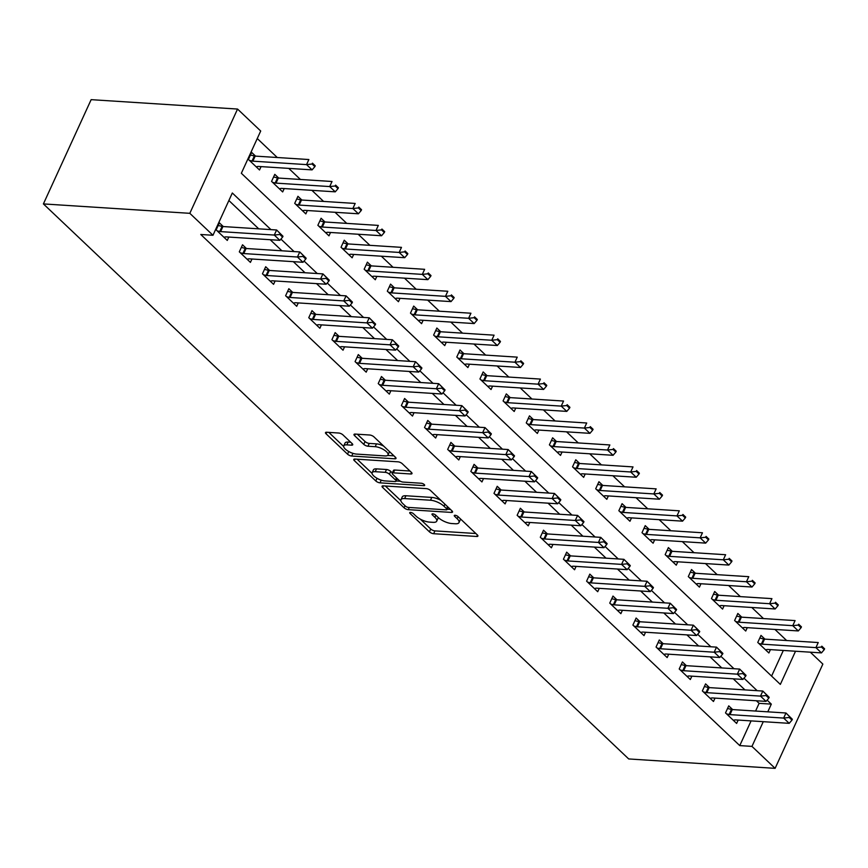 <?xml version="1.0" encoding="UTF-8"?>
<svg xmlns="http://www.w3.org/2000/svg" width="868" height="868" viewBox="0 0 868 868"><rect width="100%" height="100%" fill="white"/><g stroke="black" fill="none" stroke-linecap="round" stroke-linejoin="round"><path stroke-width="1.3" d="M410.521 512.413A2.289 0.825 -155.4 0 0 409.707 512.663A2.289 0.825 -155.4 0 0 410.108 513.509L429.432 531.824A3.266 1.183 -155.4 0 0 433.642 533.712L476.76 536.478A3.266 1.183 -155.4 0 0 477.91 536.109A3.266 1.183 -155.4 0 0 477.335 534.905L458.022 516.59A2.289 0.825 -155.4 0 0 455.071 515.266A2.289 0.825 -155.4 0 0 454.268 515.527A2.289 0.825 -155.4 0 0 454.669 516.373L457.165 518.739A10.438 3.776 -155.4 0 1 458.988 522.59A10.438 3.776 -155.4 0 1 455.32 523.762L451.729 523.534A10.438 3.776 -155.4 0 1 438.242 517.523L435.736 515.158A2.289 0.825 -155.4 0 0 432.796 513.845A2.289 0.825 -155.4 0 0 431.993 514.095A2.289 0.825 -155.4 0 0 432.383 514.941L434.89 517.306A10.438 3.776 -155.4 0 1 436.712 521.169A10.438 3.776 -155.4 0 1 433.045 522.341L429.443 522.102A10.438 3.776 -155.4 0 1 415.967 516.091L413.461 513.726A2.289 0.825 -155.4 0 0 410.521 512.413M342.958 434.901A3.266 1.183 -155.4 0 0 338.748 433.024L326.65 432.242A3.266 1.183 -155.4 0 0 325.5 432.611A3.266 1.183 -155.4 0 0 326.075 433.816L347.526 454.159A3.266 1.183 -155.4 0 0 351.735 456.036L394.853 458.803A3.266 1.183 -155.4 0 0 396.003 458.445A3.266 1.183 -155.4 0 0 395.428 457.241L373.978 436.897A3.266 1.183 -155.4 0 0 369.768 435.02L355.153 434.076A3.266 1.183 -155.4 0 0 354.003 434.445A3.266 1.183 -155.4 0 0 354.578 435.649L363.757 444.351A3.266 1.183 -155.4 0 0 367.967 446.228L375.215 446.694A8.723 3.157 -155.4 0 1 384.231 449.982A8.723 3.157 -155.4 0 1 388.018 454.94A8.723 3.157 -155.4 0 1 384.947 455.917L356.553 454.094A8.723 3.157 -155.4 0 1 347.536 450.807A8.723 3.157 -155.4 0 1 343.761 445.848A8.723 3.157 -155.4 0 1 346.831 444.872L351.562 445.175A3.266 1.183 -155.4 0 0 352.712 444.817A3.266 1.183 -155.4 0 0 352.137 443.602L342.958 434.901M751.959 746.393L739.764 745.601L200.768 234.49L212.975 235.271L189.821 213.322L43.4 203.915L628.703 758.947L775.113 768.343L751.959 746.393L763.276 721.677M383.189 485.863A3.266 1.183 -155.4 0 0 382.039 486.232A3.266 1.183 -155.4 0 0 382.614 487.436L404.065 507.78A3.266 1.183 -155.4 0 0 408.275 509.657L451.393 512.424A3.266 1.183 -155.4 0 0 452.543 512.055A3.266 1.183 -155.4 0 0 451.968 510.851L430.517 490.507A3.266 1.183 -155.4 0 0 426.307 488.63L383.189 485.863M375.801 480.97L354.339 460.626A3.266 1.183 -155.4 0 1 353.775 459.422A3.266 1.183 -155.4 0 1 354.914 459.053L398.032 461.819A3.266 1.183 -155.4 0 1 402.253 463.696L411.432 472.409A3.266 1.183 -155.4 0 1 411.996 473.613A3.266 1.183 -155.4 0 1 410.857 473.982L393.367 472.854A3.266 1.183 -155.4 0 0 392.217 473.223A3.266 1.183 -155.4 0 0 392.792 474.427L398.879 480.199A3.266 1.183 -155.4 0 0 403.088 482.076L421.295 483.248A2.289 0.825 -155.4 0 1 423.66 484.105A2.289 0.825 -155.4 0 1 424.647 485.407A2.289 0.825 -155.4 0 1 423.844 485.657L380.01 482.847A3.266 1.183 -155.4 0 1 375.801 480.97L377.027 478.279M739.764 745.601L751.08 720.896M755.583 711.044L759.109 703.34L756.408 700.769M744.939 689.897L733.254 678.809M721.785 667.937L710.1 656.859M698.631 645.987L686.946 634.899M675.488 624.027L663.792 612.949M652.335 602.077L640.638 590.989M629.181 580.117L617.484 569.039M606.027 558.167L594.33 547.079M582.873 536.207L571.187 525.129M559.719 514.257L548.034 503.169M536.565 492.297L524.88 481.219M513.411 470.347L501.726 459.259M490.257 448.387L478.572 437.309M467.114 426.438L455.418 415.349M443.96 404.477L432.264 393.399M420.806 382.528L409.11 371.439M397.652 360.567L385.967 349.489M374.499 338.618L362.813 327.529M351.345 316.657L339.659 305.579M328.191 294.708L316.505 283.619M305.037 272.747L293.351 261.669M281.894 250.798L270.198 239.709M258.74 228.837L228.881 200.53M732.668 709.579L728.74 705.858L725.518 712.899L736.628 723.435L738.169 720.06M709.514 687.619L705.586 683.897L702.364 690.939L713.474 701.485L715.026 698.111M686.36 665.669L682.432 661.948L679.21 668.989L690.32 679.525L691.872 676.15M663.206 643.709L659.279 639.987L656.056 647.029L667.166 657.575L668.718 654.201M640.052 621.759L636.135 618.038L632.902 625.079L644.023 635.615L645.564 632.24M616.909 599.799L612.982 596.077L609.748 603.119L620.87 613.665L622.41 610.291M593.755 577.849L589.828 574.128L586.605 581.169L597.716 591.705L599.256 588.33M570.601 555.889L566.674 552.167L563.451 559.209L574.562 569.755L576.102 566.381M547.448 533.939L543.52 530.218L540.297 537.259L551.408 547.795L552.949 544.42M524.294 511.979L520.366 508.257L517.144 515.299L528.254 525.845L529.795 522.471M501.14 490.029L497.212 486.308L493.99 493.349L505.1 503.885L506.652 500.51M477.986 468.069L474.058 464.347L470.836 471.389L481.946 481.935L483.498 478.561M454.832 446.119L450.904 442.398L447.682 449.44L458.792 459.975L460.344 456.601M431.678 424.159L427.761 420.438L424.528 427.479L435.649 438.025L437.19 434.651M408.535 402.209L404.607 398.488L401.374 405.53L412.495 416.065L414.036 412.691M385.381 380.249L381.453 376.528L378.231 383.569L389.341 394.115L390.882 390.741M362.227 358.3L358.3 354.578L355.077 361.62L366.188 372.155L367.728 368.781M339.073 336.339L335.146 332.618L331.923 339.659L343.034 350.205L344.574 346.831M315.919 314.39L311.992 310.657L308.769 317.71L319.88 328.245L321.42 324.871M292.766 292.429L288.838 288.708L285.615 295.749L296.726 306.296L298.277 302.921M269.612 270.48L265.684 266.747L262.462 273.8L273.572 284.335L275.123 280.961M246.458 248.519L242.53 244.798L239.308 251.839L250.418 262.386L251.97 259.011M223.304 226.57L219.387 222.837L216.154 229.89L227.275 240.425L228.816 237.051M786.636 640.519L774.94 629.441M763.482 618.569L751.796 607.481M740.328 596.609L728.643 585.531M717.174 574.659L705.489 563.571M694.02 552.699L682.335 541.621M670.866 530.749L659.181 519.661M647.723 508.789L636.027 497.711M624.569 486.839L612.873 475.751M601.415 464.879L589.719 453.801M578.262 442.93L566.565 431.841M555.108 420.969L543.422 409.891M531.954 399.02L520.268 387.931M508.8 377.059L497.114 365.981M485.646 355.11L473.961 344.021M462.492 333.149L450.807 322.071M439.349 311.2L427.653 300.111M416.195 289.239L404.499 278.161M393.041 267.29L381.345 256.201M369.887 245.329L358.191 234.251M346.733 223.38L335.048 212.291M323.58 201.419L311.894 190.342M300.426 179.47L288.74 168.381M277.272 157.509L257.264 138.533M771.587 676.085L783.327 650.447M764.925 639.13L760.997 635.409L757.764 642.45L768.885 652.986L770.426 649.622M741.771 617.181L737.843 613.448L734.621 620.501L745.731 631.036L747.272 627.662M718.617 595.22L714.69 591.499L711.467 598.54L722.577 609.076L724.118 605.712M695.463 573.26L691.536 569.538L688.313 576.591L699.424 587.126L700.964 583.752M672.309 551.31L668.382 547.589L665.159 554.63L676.27 565.166L677.821 561.802M649.155 529.35L645.228 525.628L642.005 532.681L653.116 543.216L654.667 539.842M626.002 507.4L622.074 503.679L618.851 510.72L629.962 521.256L631.513 517.892M602.848 485.44L598.931 481.718L595.698 488.771L606.819 499.306L608.36 495.932M579.705 463.49L575.777 459.769L572.544 466.81L583.665 477.346L585.206 473.971M556.551 441.53L552.623 437.808L549.401 444.861L560.511 455.396L562.052 452.022M533.397 419.58L529.469 415.859L526.247 422.9L537.357 433.436L538.898 430.061M510.243 397.62L506.315 393.898L503.093 400.94L514.203 411.486L515.744 408.112M487.089 375.67L483.161 371.949L479.939 378.99L491.049 389.526L492.59 386.151M463.935 353.71L460.007 349.988L456.785 357.03L467.895 367.576L469.447 364.202M440.781 331.76L436.854 328.039L433.631 335.081L444.741 345.616L446.293 342.242M417.627 309.8L413.7 306.079L410.477 313.12L421.588 323.666L423.139 320.292M394.473 287.851L390.557 284.129L387.323 291.171L398.445 301.706L399.985 298.332M371.33 265.89L367.403 262.169L364.169 269.21L375.291 279.756L376.831 276.382M348.176 243.941L344.249 240.219L341.026 247.261L352.137 257.796L353.677 254.422M325.023 221.98L321.095 218.259L317.872 225.3L328.983 235.846L330.524 232.472M301.869 200.031L297.941 196.309L294.719 203.351L305.829 213.886L307.37 210.512M278.715 178.07L274.787 174.349L271.565 181.39L282.675 191.936L284.216 188.562M255.561 156.121L251.633 152.399L248.411 159.441L259.521 169.976L261.073 166.602M795.533 651.228L780.343 684.396L241.347 173.274L260.704 131.014L237.55 109.053L91.14 99.657L43.4 203.915M810.3 652.172L822.853 664.085L775.113 768.343M237.55 109.053L189.821 213.322M270.935 229.619L232.32 193L212.975 235.271M767.789 711.836L771.316 704.122L767.117 700.14M757.146 690.678L743.963 678.179M733.992 668.729L720.809 656.23M710.838 646.769L697.666 634.269M687.684 624.819L674.512 612.32M664.53 602.859L651.358 590.359M641.376 580.909L628.204 568.41M618.222 558.949L605.05 546.449M595.079 536.999L581.896 524.5M571.925 515.039L558.742 502.539M548.771 493.089L535.589 480.59M525.617 471.129L512.435 458.629M502.464 449.179L489.292 436.68M479.31 427.219L466.138 414.72M456.156 405.269L442.984 392.77M433.002 383.309L419.83 370.81M409.848 361.348L396.676 348.86M386.705 339.399L373.522 326.9M363.551 317.438L350.368 304.95M340.397 295.489L327.214 282.99M317.243 273.529L304.06 261.04M294.089 251.579L280.917 239.08M759.109 703.34L771.316 704.122M436.712 521.169L438.004 518.348A10.438 3.776 -155.4 0 0 438.101 517.404M458.988 522.59L460.279 519.78A10.438 3.776 -155.4 0 0 460.387 518.825M420.329 519.162L430.723 529.013A3.266 1.183 -155.4 0 0 434.933 530.89L475.87 533.516M447.172 509.256L450.514 509.462M385.37 486.004L400.853 500.695M405.421 506.098A2.289 0.825 -155.4 0 0 408.372 507.411L446.217 509.841A2.289 0.825 -155.4 0 0 447.02 509.581A2.289 0.825 -155.4 0 0 446.619 508.746L443.982 506.239A10.438 3.776 -155.4 0 0 430.495 500.228L404.629 498.568A10.438 3.776 -155.4 0 0 400.951 499.74A10.438 3.776 -155.4 0 0 402.785 503.592L405.421 506.098M440.911 500.359A10.438 3.776 -155.4 0 0 431.787 497.418L430.495 500.228M400.951 499.74L402.242 496.93A10.438 3.776 -155.4 0 1 405.92 495.758L431.787 497.418M372.057 473.375L357.095 459.194M409.967 471.02L394.658 470.033A3.266 1.183 -155.4 0 0 393.508 470.402L392.217 473.223M400.43 481.263L396.188 480.981M375.226 471.693A8.723 3.157 -155.4 0 0 372.144 472.669A8.723 3.157 -155.4 0 0 375.931 477.628A8.723 3.157 -155.4 0 0 384.947 480.915L394.951 481.556A3.266 1.183 -155.4 0 0 396.101 481.187A3.266 1.183 -155.4 0 0 395.526 479.982L389.439 474.21A3.266 1.183 -155.4 0 0 385.218 472.333L375.226 471.693L376.517 468.872A8.723 3.157 -155.4 0 0 373.435 469.848L372.144 472.669M376.517 468.872L386.51 469.512A3.266 1.183 -155.4 0 1 390.73 471.389L392.347 472.93M377.71 478.659A3.266 1.183 -155.4 0 0 380.651 479.939M343.761 445.848L345.052 443.038A8.723 3.157 -155.4 0 1 348.122 442.062L350.672 442.224M388.018 454.94L389.309 452.119A8.723 3.157 -155.4 0 0 389.406 451.523M383.71 446.119A8.723 3.157 -155.4 0 0 376.506 443.874L375.215 446.694M357.323 434.217L365.048 441.541A3.266 1.183 -155.4 0 0 369.258 443.418L376.506 443.874M387.595 455.44L393.964 455.852M349.793 452.076A3.266 1.183 -155.4 0 0 352.104 453.063M328.82 432.383L343.652 446.445M765.543 649.828L767.128 649.481A3.32 1.204 24.6 0 1 767.779 649.448L821.464 652.899L815.909 647.626L762.223 644.175A3.32 1.204 24.6 0 1 761.388 644.045L758.806 643.438M821.432 647.029L824.209 649.665L824.6 648.819L821.822 646.183L821.432 647.029L815.909 647.626L818.231 642.548L764.545 639.108A3.32 1.204 24.6 0 1 763.71 638.978L759.782 638.045M821.822 646.183L824.6 648.819M821.464 652.899L824.209 649.665M791.963 720.115L792.343 719.268L789.565 716.632L789.186 717.478L791.963 720.115L789.207 723.337L735.521 719.897A3.32 1.204 -155.4 0 0 734.87 719.93L733.286 720.277M726.559 713.887L729.142 714.494A3.32 1.204 -155.4 0 0 729.966 714.624L783.652 718.075L785.974 712.997L792.343 719.268M727.536 708.494L731.464 709.427A3.32 1.204 -155.4 0 0 732.288 709.557L785.974 712.997L789.565 716.632M789.207 723.337L783.652 718.075L789.186 717.478M742.39 627.868L743.974 627.531A3.32 1.204 24.6 0 1 744.625 627.488L798.31 630.938L792.755 625.665L739.069 622.226A3.32 1.204 24.6 0 1 738.245 622.096L735.663 621.488M798.278 625.079L801.055 627.716L801.446 626.87L798.668 624.233L798.278 625.079L792.755 625.665L795.077 620.598L741.391 617.148A3.32 1.204 24.6 0 1 740.567 617.018L736.628 616.096M798.668 624.233L801.446 626.87M798.31 630.938L801.055 627.716M719.236 605.918L720.82 605.571A3.32 1.204 24.6 0 1 721.471 605.538L775.157 608.978L769.601 603.716L715.916 600.265A3.32 1.204 24.6 0 1 715.091 600.135L712.509 599.528M775.124 603.119L777.912 605.755L778.292 604.909L775.515 602.273L775.124 603.119L769.601 603.716L771.923 598.638L718.237 595.198A3.32 1.204 24.6 0 1 717.413 595.068L713.485 594.135M775.515 602.273L778.292 604.909M775.157 608.978L777.912 605.755M696.093 583.958L697.666 583.621A3.32 1.204 24.6 0 1 698.317 583.578L752.003 587.028L746.447 581.755L692.762 578.316A3.32 1.204 24.6 0 1 691.937 578.186L689.355 577.578M751.981 581.169L754.759 583.806L755.138 582.96L752.361 580.323L751.981 581.169L746.447 581.755L748.769 576.688L695.084 573.238A3.32 1.204 24.6 0 1 694.259 573.108L690.331 572.186M752.361 580.323L755.138 582.96M752.003 587.028L754.759 583.806M768.809 698.154L769.189 697.319L766.411 694.682L766.032 695.528L768.809 698.154L766.053 701.387L712.368 697.937A3.32 1.204 -155.4 0 0 711.717 697.98L710.143 698.317M703.405 691.926L705.988 692.545A3.32 1.204 -155.4 0 0 706.812 692.675L760.498 696.114L762.82 691.047L769.189 697.319M704.382 686.545L708.31 687.467A3.32 1.204 -155.4 0 0 709.134 687.597L762.82 691.047L766.411 694.682M766.053 701.387L760.498 696.114L766.032 695.528M745.655 676.205L746.046 675.358L743.258 672.722L742.878 673.568L745.655 676.205L742.899 679.427L689.214 675.988A3.32 1.204 -155.4 0 0 688.563 676.02L686.989 676.367M680.252 669.977L682.834 670.584A3.32 1.204 -155.4 0 0 683.659 670.714L737.344 674.165L739.666 669.087L746.046 675.358M681.228 664.584L685.156 665.517A3.32 1.204 -155.4 0 0 685.98 665.647L739.666 669.087L743.258 672.722M742.899 679.427L737.344 674.165L742.878 673.568M722.501 654.244L722.892 653.409L720.115 650.772L719.724 651.618L722.501 654.244L719.746 657.477L666.06 654.027A3.32 1.204 -155.4 0 0 665.409 654.06L663.836 654.407M657.098 648.016L659.68 648.635A3.32 1.204 -155.4 0 0 660.505 648.765L714.19 652.204L716.512 647.137L722.892 653.409M658.074 642.635L662.002 643.557A3.32 1.204 -155.4 0 0 662.827 643.687L716.512 647.137L720.115 650.772M719.746 657.477L714.19 652.204L719.724 651.618M672.939 562.008L674.512 561.661A3.32 1.204 24.6 0 1 675.163 561.629L728.849 565.068L723.294 559.806L669.608 556.355A3.32 1.204 24.6 0 1 668.783 556.225L666.201 555.618M728.827 559.209L731.605 561.846L731.984 560.999L729.207 558.363L728.827 559.209L723.294 559.806L725.615 554.728L671.93 551.288A3.32 1.204 24.6 0 1 671.105 551.158L667.177 550.225M729.207 558.363L731.984 560.999M728.849 565.068L731.605 561.846M699.348 632.295L699.738 631.448L696.961 628.812L696.57 629.658L699.348 632.295L696.603 635.517L642.917 632.078A3.32 1.204 -155.4 0 0 642.255 632.11L640.682 632.457M633.944 626.067L636.526 626.674A3.32 1.204 -155.4 0 0 637.351 626.805L691.036 630.255L693.358 625.177L699.738 631.448M634.92 620.674L638.848 621.607A3.32 1.204 -155.4 0 0 639.673 621.738L693.358 625.177L696.961 628.812M696.603 635.517L691.036 630.255L696.57 629.658M649.785 540.048L651.358 539.712A3.32 1.204 24.6 0 1 652.009 539.668L705.695 543.118L700.14 537.845L646.454 534.406A3.32 1.204 24.6 0 1 645.629 534.276L643.047 533.668M705.673 537.259L708.451 539.896L708.841 539.05L706.064 536.413L705.673 537.259L700.14 537.845L702.462 532.778L648.776 529.328A3.32 1.204 24.6 0 1 647.951 529.198L644.023 528.276M706.064 536.413L708.841 539.05M705.695 543.118L708.451 539.896M626.631 518.098L628.204 517.751A3.32 1.204 24.6 0 1 628.855 517.719L682.541 521.158L676.986 515.896L623.3 512.446A3.32 1.204 24.6 0 1 622.475 512.315L619.893 511.708M682.519 515.299L685.297 517.936L685.687 517.089L682.91 514.453L682.519 515.299L676.986 515.896L679.308 510.818L625.622 507.379A3.32 1.204 24.6 0 1 624.797 507.248L620.87 506.315M682.91 514.453L685.687 517.089M682.541 521.158L685.297 517.936M603.477 496.138L605.05 495.802A3.32 1.204 24.6 0 1 605.712 495.758L659.398 499.209L653.832 493.935L600.146 490.496A3.32 1.204 24.6 0 1 599.321 490.366L596.739 489.747M659.365 493.349L662.143 495.986L662.534 495.14L659.756 492.503L659.365 493.349L653.832 493.935L656.154 488.868L602.468 485.418A3.32 1.204 24.6 0 1 601.643 485.288L597.716 484.366M659.756 492.503L662.534 495.14M659.398 499.209L662.143 495.986M580.323 474.188L581.907 473.841A3.32 1.204 24.6 0 1 582.558 473.809L636.244 477.248L630.689 471.986L577.003 468.536A3.32 1.204 24.6 0 1 576.168 468.405L573.585 467.798M636.211 471.389L638.989 474.026L639.38 473.179L636.602 470.543L636.211 471.389L630.689 471.986L633.011 466.908L579.325 463.469A3.32 1.204 24.6 0 1 578.489 463.338L574.562 462.405M636.602 470.543L639.38 473.179M636.244 477.248L638.989 474.026M557.169 452.228L558.753 451.892A3.32 1.204 24.6 0 1 559.404 451.848L613.09 455.299L607.535 450.025L553.849 446.586A3.32 1.204 24.6 0 1 553.014 446.456L550.431 445.837M613.058 449.44L615.835 452.065L616.226 451.23L613.448 448.593L613.058 449.44L607.535 450.025L609.857 444.959L556.171 441.508A3.32 1.204 24.6 0 1 555.346 441.378L551.408 440.456M613.448 448.593L616.226 451.23M613.09 455.299L615.835 452.065M676.194 610.334L676.584 609.488L673.807 606.862L673.416 607.708L676.194 610.334L673.449 613.567L619.763 610.117A3.32 1.204 -155.4 0 0 619.112 610.15L617.528 610.497M610.79 604.106L613.372 604.725A3.32 1.204 -155.4 0 0 614.208 604.855L667.893 608.294L670.215 603.227L676.584 609.488M611.766 598.725L615.694 599.647A3.32 1.204 -155.4 0 0 616.53 599.777L670.215 603.227L673.807 606.862M673.449 613.567L667.893 608.294L673.416 607.708M653.04 588.385L653.43 587.538L650.653 584.902L650.262 585.748L653.04 588.385L650.295 591.607L596.609 588.168A3.32 1.204 -155.4 0 0 595.958 588.2L594.374 588.547M587.636 582.157L590.218 582.764A3.32 1.204 -155.4 0 0 591.054 582.895L644.74 586.345L647.061 581.267L653.43 587.538M588.612 576.764L592.54 577.697A3.32 1.204 -155.4 0 0 593.376 577.828L647.061 581.267L650.653 584.902M650.295 591.607L644.74 586.345L650.262 585.748M629.886 566.424L630.276 565.578L627.499 562.952L627.108 563.799L629.886 566.424L627.141 569.658L573.455 566.207A3.32 1.204 -155.4 0 0 572.804 566.24L571.22 566.587M564.493 560.196L567.075 560.815A3.32 1.204 -155.4 0 0 567.9 560.945L621.586 564.384L623.908 559.317L630.276 565.578M565.459 554.815L569.397 555.737A3.32 1.204 -155.4 0 0 570.222 555.867L623.908 559.317L627.499 562.952M627.141 569.658L621.586 564.384L627.108 563.799M606.743 544.475L607.123 543.628L604.345 540.992L603.954 541.838L606.743 544.475L603.987 547.697L550.301 544.258A3.32 1.204 -155.4 0 0 549.65 544.29L548.066 544.627M541.339 538.247L543.921 538.854A3.32 1.204 -155.4 0 0 544.746 538.985L598.432 542.435L600.754 537.357L607.123 543.628M542.316 532.854L546.243 533.787A3.32 1.204 -155.4 0 0 547.068 533.918L600.754 537.357L604.345 540.992M603.987 547.697L598.432 542.435L603.954 541.838M583.589 522.514L583.969 521.668L581.191 519.042L580.811 519.889L583.589 522.514L580.833 525.748L527.147 522.297A3.32 1.204 -155.4 0 0 526.496 522.33L524.923 522.677M518.185 516.286L520.767 516.905A3.32 1.204 -155.4 0 0 521.592 517.035L575.278 520.474L577.6 515.408L583.969 521.668M519.162 510.905L523.089 511.827A3.32 1.204 -155.4 0 0 523.914 511.957L577.6 515.408L581.191 519.042M580.833 525.748L575.278 520.474L580.811 519.889M534.015 430.278L535.599 429.931A3.32 1.204 24.6 0 1 536.25 429.899L589.936 433.338L584.381 428.076L530.695 424.626A3.32 1.204 24.6 0 1 529.871 424.495L527.288 423.888M589.904 427.479L592.681 430.116L593.072 429.269L590.294 426.633L589.904 427.479L584.381 428.076L586.703 422.998L533.017 419.559A3.32 1.204 24.6 0 1 532.192 419.428L528.254 418.495M590.294 426.633L593.072 429.269M589.936 433.338L592.681 430.116M560.435 500.565L560.815 499.718L558.037 497.082L557.657 497.928L560.435 500.565L557.679 503.787L503.993 500.348A3.32 1.204 -155.4 0 0 503.342 500.38L501.769 500.717M495.031 494.337L497.614 494.944A3.32 1.204 -155.4 0 0 498.438 495.075L552.124 498.525L554.446 493.447L560.815 499.718M496.008 488.944L499.935 489.877A3.32 1.204 -155.4 0 0 500.76 490.008L554.446 493.447L558.037 497.082M557.679 503.787L552.124 498.525L557.657 497.928M510.861 408.318L512.446 407.982A3.32 1.204 24.6 0 1 513.096 407.938L566.782 411.389L561.227 406.115L507.541 402.676A3.32 1.204 24.6 0 1 506.717 402.546L504.134 401.927M566.761 405.53L569.538 408.155L569.918 407.32L567.14 404.683L566.761 405.53L561.227 406.115L563.549 401.049L509.863 397.598A3.32 1.204 24.6 0 1 509.039 397.468L505.111 396.546M567.14 404.683L569.918 407.32M566.782 411.389L569.538 408.155M537.281 478.604L537.672 477.758L534.894 475.132L534.504 475.979L537.281 478.604L534.525 481.838L480.839 478.387A3.32 1.204 -155.4 0 0 480.188 478.42L478.615 478.767M471.877 472.376L474.46 472.995A3.32 1.204 -155.4 0 0 475.284 473.125L528.97 476.565L531.292 471.498L537.672 477.758M472.854 466.995L476.782 467.917A3.32 1.204 -155.4 0 0 477.606 468.047L531.292 471.498L534.894 475.132M534.525 481.838L528.97 476.565L534.504 475.979M487.718 386.369L489.292 386.021A3.32 1.204 24.6 0 1 489.943 385.989L543.628 389.428L538.073 384.166L484.387 380.716A3.32 1.204 24.6 0 1 483.563 380.585L480.981 379.978M543.607 383.569L546.384 386.206L546.764 385.359L543.986 382.723L543.607 383.569L538.073 384.166L540.395 379.088L486.709 375.649A3.32 1.204 24.6 0 1 485.885 375.519L481.957 374.585M543.986 382.723L546.764 385.359M543.628 389.428L546.384 386.206M514.127 456.655L514.518 455.809L511.74 453.172L511.35 454.018L514.127 456.655L511.371 459.877L457.686 456.438A3.32 1.204 -155.4 0 0 457.035 456.47L455.461 456.807M448.723 450.427L451.306 451.034A3.32 1.204 -155.4 0 0 452.13 451.165L505.816 454.615L508.138 449.537L514.518 455.809M449.7 445.034L453.628 445.968A3.32 1.204 -155.4 0 0 454.452 446.098L508.138 449.537L511.74 453.172M511.371 459.877L505.816 454.615L511.35 454.018M464.564 364.408L466.138 364.061A3.32 1.204 24.6 0 1 466.789 364.028L520.474 367.479L514.919 362.206L461.233 358.766A3.32 1.204 24.6 0 1 460.409 358.636L457.827 358.017M520.453 361.62L523.23 364.245L523.61 363.41L520.833 360.773L520.453 361.62L514.919 362.206L517.241 357.139L463.555 353.688A3.32 1.204 24.6 0 1 462.731 353.558L458.803 352.636M520.833 360.773L523.61 363.41M520.474 367.479L523.23 364.245M490.973 434.694L491.364 433.848L488.586 431.222L488.196 432.058L490.973 434.694L488.228 437.928L434.542 434.477A3.32 1.204 -155.4 0 0 433.881 434.51L432.307 434.857M425.57 428.466L428.152 429.074A3.32 1.204 -155.4 0 0 428.976 429.204L482.662 432.655L484.995 427.588L491.364 433.848M426.546 423.085L430.474 424.007A3.32 1.204 -155.4 0 0 431.298 424.137L484.995 427.588L488.586 431.222M488.228 437.928L482.662 432.655L488.196 432.058M441.411 342.459L442.984 342.111A3.32 1.204 24.6 0 1 443.635 342.079L497.321 345.518L491.765 340.256L438.08 336.806A3.32 1.204 24.6 0 1 437.255 336.675L434.673 336.068M497.299 339.659L500.076 342.296L500.467 341.45L497.689 338.813L497.299 339.659L491.765 340.256L494.087 335.178L440.401 331.739A3.32 1.204 24.6 0 1 439.577 331.609L435.649 330.675M497.689 338.813L500.467 341.45M497.321 345.518L500.076 342.296M467.819 412.745L468.21 411.899L465.432 409.262L465.042 410.108L467.819 412.745L465.074 415.967L411.389 412.528A3.32 1.204 -155.4 0 0 410.738 412.56L409.154 412.897M402.416 406.517L404.998 407.125A3.32 1.204 -155.4 0 0 405.833 407.255L459.519 410.705L461.841 405.627L468.21 411.899M403.392 401.124L407.32 402.047A3.32 1.204 -155.4 0 0 408.155 402.177L461.841 405.627L465.432 409.262M465.074 415.967L459.519 410.705L465.042 410.108M418.257 320.498L419.83 320.151A3.32 1.204 24.6 0 1 420.481 320.118L474.178 323.569L468.611 318.296L414.926 314.856A3.32 1.204 24.6 0 1 414.101 314.726L411.519 314.108M474.145 317.71L476.923 320.335L477.313 319.489L474.536 316.863L474.145 317.71L468.611 318.296L470.933 313.229L417.248 309.778A3.32 1.204 24.6 0 1 416.423 309.648L412.495 308.726M474.536 316.863L477.313 319.489M474.178 323.569L476.923 320.335M444.666 390.784L445.056 389.938L442.279 387.312L441.888 388.148L444.666 390.784L441.921 394.018L388.235 390.567A3.32 1.204 -155.4 0 0 387.584 390.6L386 390.947M379.262 384.557L381.844 385.164A3.32 1.204 -155.4 0 0 382.679 385.294L436.365 388.745L438.687 383.678L445.056 389.938M380.238 379.164L384.177 380.097A3.32 1.204 -155.4 0 0 385.001 380.227L438.687 383.678L442.279 387.312M441.921 394.018L436.365 388.745L441.888 388.148M395.103 298.549L396.676 298.201A3.32 1.204 24.6 0 1 397.338 298.169L451.024 301.608L445.458 296.346L391.772 292.896A3.32 1.204 24.6 0 1 390.947 292.766L388.365 292.158M450.991 295.749L453.769 298.386L454.159 297.54L451.382 294.903L450.991 295.749L445.458 296.346L447.79 291.268L394.094 287.829A3.32 1.204 24.6 0 1 393.269 287.699L389.341 286.765M451.382 294.903L454.159 297.54M451.024 301.608L453.769 298.386M371.949 276.588L373.533 276.241A3.32 1.204 24.6 0 1 374.184 276.208L427.87 279.659L422.315 274.386L368.629 270.946A3.32 1.204 24.6 0 1 367.793 270.816L365.211 270.198M427.837 273.8L430.615 276.425L431.005 275.579L428.228 272.953L427.837 273.8L422.315 274.386L424.636 269.319L370.951 265.868A3.32 1.204 24.6 0 1 370.115 265.738L366.188 264.816M428.228 272.953L431.005 275.579M427.87 279.659L430.615 276.425M348.795 254.639L350.379 254.291A3.32 1.204 24.6 0 1 351.03 254.259L404.716 257.698L399.161 252.436L345.475 248.986A3.32 1.204 24.6 0 1 344.639 248.856L342.057 248.248M404.683 251.839L407.461 254.476L407.851 253.63L405.074 250.993L404.683 251.839L399.161 252.436L401.483 247.358L347.797 243.919A3.32 1.204 24.6 0 1 346.972 243.789L343.034 242.856M405.074 250.993L407.851 253.63M404.716 257.698L407.461 254.476M325.641 232.678L327.225 232.331A3.32 1.204 24.6 0 1 327.876 232.298L381.562 235.749L376.007 230.476L322.321 227.036A3.32 1.204 24.6 0 1 321.496 226.906L318.914 226.288M381.529 229.89L384.307 232.516L384.698 231.669L381.92 229.043L381.529 229.89L376.007 230.476L378.329 225.409L324.643 221.958A3.32 1.204 24.6 0 1 323.818 221.828L319.88 220.906M381.92 229.043L384.698 231.669M381.562 235.749L384.307 232.516M302.487 210.718L304.071 210.381A3.32 1.204 24.6 0 1 304.722 210.349L358.408 213.788L352.853 208.526L299.167 205.076A3.32 1.204 24.6 0 1 298.342 204.946L295.76 204.338M358.386 207.929L361.164 210.566L361.544 209.72L358.766 207.083L358.386 207.929L352.853 208.526L355.175 203.448L301.489 200.009A3.32 1.204 24.6 0 1 300.664 199.879L296.737 198.946M358.766 207.083L361.544 209.72M358.408 213.788L361.164 210.566M421.512 368.835L421.902 367.989L419.125 365.352L418.734 366.198L421.512 368.835L418.767 372.057L365.081 368.618A3.32 1.204 -155.4 0 0 364.43 368.65L362.846 368.987M356.119 362.607L358.701 363.215A3.32 1.204 -155.4 0 0 359.526 363.345L413.211 366.795L415.533 361.717L421.902 367.989M357.084 357.215L361.023 358.137A3.32 1.204 -155.4 0 0 361.847 358.267L415.533 361.717L419.125 365.352M418.767 372.057L413.211 366.795L418.734 366.198M398.369 346.874L398.748 346.028L395.971 343.402L395.591 344.238L398.369 346.874L395.613 350.108L341.927 346.657A3.32 1.204 -155.4 0 0 341.276 346.69L339.692 347.037M332.965 340.647L335.547 341.254A3.32 1.204 -155.4 0 0 336.372 341.384L390.058 344.835L392.379 339.768L398.748 346.028M333.941 335.254L337.869 336.187A3.32 1.204 -155.4 0 0 338.694 336.317L392.379 339.768L395.971 343.402M395.613 350.108L390.058 344.835L395.591 344.238M375.215 324.925L375.594 324.079L372.817 321.442L372.437 322.288L375.215 324.925L372.459 328.147L318.773 324.708A3.32 1.204 -155.4 0 0 318.122 324.74L316.549 325.077M309.811 318.697L312.393 319.305A3.32 1.204 -155.4 0 0 313.218 319.435L366.904 322.885L369.226 317.807L375.594 324.079M310.787 313.305L314.715 314.227A3.32 1.204 -155.4 0 0 315.54 314.357L369.226 317.807L372.817 321.442M372.459 328.147L366.904 322.885L372.437 322.288M352.061 302.965L352.441 302.118L349.663 299.482L349.283 300.328L352.061 302.965L349.305 306.198L295.619 302.748A3.32 1.204 -155.4 0 0 294.968 302.78L293.395 303.127M286.657 296.737L289.239 297.344A3.32 1.204 -155.4 0 0 290.064 297.474L343.75 300.925L346.072 295.858L352.441 302.118M287.634 291.344L291.561 292.277A3.32 1.204 -155.4 0 0 292.386 292.407L346.072 295.858L349.663 299.482M349.305 306.198L343.75 300.925L349.283 300.328M328.907 281.015L329.298 280.169L326.52 277.532L326.129 278.378L328.907 281.015L326.151 284.237L272.465 280.798A3.32 1.204 -155.4 0 0 271.814 280.831L270.241 281.167M263.503 274.787L266.085 275.395A3.32 1.204 -155.4 0 0 266.91 275.525L320.596 278.975L322.918 273.897L329.298 280.169M264.48 269.395L268.407 270.317A3.32 1.204 -155.4 0 0 269.232 270.447L322.918 273.897L326.52 277.532M326.151 284.237L320.596 278.975L326.129 278.378M279.344 188.768L280.917 188.421A3.32 1.204 24.6 0 1 281.568 188.389L335.254 191.839L329.699 186.566L276.013 183.126A3.32 1.204 24.6 0 1 275.189 182.996L272.606 182.378M335.232 185.98L338.01 188.606L338.39 187.759L335.612 185.134L335.232 185.98L329.699 186.566L332.021 181.499L278.335 178.048A3.32 1.204 24.6 0 1 277.51 177.918L273.583 176.996M335.612 185.134L338.39 187.759M335.254 191.839L338.01 188.606M305.753 259.055L306.144 258.208L303.366 255.572L302.975 256.418L305.753 259.055L303.008 262.288L249.311 258.838A3.32 1.204 -155.4 0 0 248.66 258.87L247.087 259.217M240.349 252.827L242.931 253.434A3.32 1.204 -155.4 0 0 243.756 253.564L297.442 257.015L299.764 251.948L306.144 258.208M241.326 247.434L245.253 248.367A3.32 1.204 -155.4 0 0 246.078 248.498L299.764 251.948L303.366 255.572M303.008 262.288L297.442 257.015L302.975 256.418M256.19 166.808L257.763 166.472A3.32 1.204 24.6 0 1 258.414 166.439L312.1 169.878L306.545 164.616L252.859 161.166A3.32 1.204 24.6 0 1 252.035 161.036L249.452 160.428M312.079 164.019L314.856 166.656L315.236 165.81L312.458 163.173L312.079 164.019L306.545 164.616L308.867 159.538L255.181 156.099A3.32 1.204 24.6 0 1 254.357 155.969L250.429 155.036M312.458 163.173L315.236 165.81M312.1 169.878L314.856 166.656M282.599 237.105L282.99 236.259L280.212 233.622L279.821 234.468L282.599 237.105L279.854 240.327L226.168 236.888A3.32 1.204 -155.4 0 0 225.506 236.921L223.933 237.257M217.195 230.877L219.778 231.485A3.32 1.204 -155.4 0 0 220.602 231.615L274.288 235.054L276.621 229.987L282.99 236.259M218.172 225.485L222.099 226.407A3.32 1.204 -155.4 0 0 222.924 226.537L276.621 229.987L280.212 233.622M279.854 240.327L274.288 235.054L279.821 234.468M410.607 512.424L410.108 513.509M455.168 515.277L454.669 516.373M432.882 513.845L432.383 514.941M435.834 515.245L434.89 517.306M458.109 516.677L457.165 518.739M477.433 535.003L476.76 536.478M434.933 530.89L433.642 533.712M430.723 529.013L429.432 531.824M452.065 510.948L451.393 512.424M409.284 507.465L408.275 509.657M405.009 505.708L404.065 507.78M383.33 485.874L382.614 487.436M447.562 506.673L446.619 508.746M444.926 504.178L443.982 506.239M405.92 495.758L404.629 498.568M355.055 459.064L354.339 460.626M411.53 472.507L410.857 473.982M394.658 470.033L393.367 472.854M424.311 484.626L423.844 485.657M381.247 480.145L380.01 482.847M396.47 477.921L395.526 479.982M390.73 471.389L389.439 474.21M386.51 469.512L385.218 472.333M352.234 443.7L351.562 445.175M348.122 442.062L346.831 444.872M369.258 443.418L367.967 446.228M365.048 441.541L363.757 444.351M355.294 434.087L354.578 435.649M395.526 457.327L394.853 458.803M352.961 453.356L351.735 456.036M348.73 451.523L347.526 454.159M326.791 432.253L326.075 433.816M763.71 638.978L761.388 644.045M764.545 639.108L762.223 644.175M729.966 714.624L732.288 709.557M729.142 714.494L731.464 709.427M740.567 617.018L738.245 622.096M741.391 617.148L739.069 622.226M717.413 595.068L715.091 600.135M718.237 595.198L715.916 600.265M694.259 573.108L691.937 578.186M695.084 573.238L692.762 578.316M706.812 692.675L709.134 687.597M705.988 692.545L708.31 687.467M683.659 670.714L685.98 665.647M682.834 670.584L685.156 665.517M660.505 648.765L662.827 643.687M659.68 648.635L662.002 643.557M671.105 551.158L668.783 556.225M671.93 551.288L669.608 556.355M637.351 626.805L639.673 621.738M636.526 626.674L638.848 621.607M647.951 529.198L645.629 534.276M648.776 529.328L646.454 534.406M624.797 507.248L622.475 512.315M625.622 507.379L623.3 512.446M601.643 485.288L599.321 490.366M602.468 485.418L600.146 490.496M578.489 463.338L576.168 468.405M579.325 463.469L577.003 468.536M555.346 441.378L553.014 446.456M556.171 441.508L553.849 446.586M614.208 604.855L616.53 599.777M613.372 604.725L615.694 599.647M591.054 582.895L593.376 577.828M590.218 582.764L592.54 577.697M567.9 560.945L570.222 555.867M567.075 560.815L569.397 555.737M544.746 538.985L547.068 533.918M543.921 538.854L546.243 533.787M521.592 517.035L523.914 511.957M520.767 516.905L523.089 511.827M532.192 419.428L529.871 424.495M533.017 419.559L530.695 424.626M498.438 495.075L500.76 490.008M497.614 494.944L499.935 489.877M509.039 397.468L506.717 402.546M509.863 397.598L507.541 402.676M475.284 473.125L477.606 468.047M474.46 472.995L476.782 467.917M485.885 375.519L483.563 380.585M486.709 375.649L484.387 380.716M452.13 451.165L454.452 446.098M451.306 451.034L453.628 445.968M462.731 353.558L460.409 358.636M463.555 353.688L461.233 358.766M428.976 429.204L431.298 424.137M428.152 429.074L430.474 424.007M439.577 331.609L437.255 336.675M440.401 331.739L438.08 336.806M405.833 407.255L408.155 402.177M404.998 407.125L407.32 402.047M416.423 309.648L414.101 314.726M417.248 309.778L414.926 314.856M382.679 385.294L385.001 380.227M381.844 385.164L384.177 380.097M393.269 287.699L390.947 292.766M394.094 287.829L391.772 292.896M370.115 265.738L367.793 270.816M370.951 265.868L368.629 270.946M346.972 243.789L344.639 248.856M347.797 243.919L345.475 248.986M323.818 221.828L321.496 226.906M324.643 221.958L322.321 227.036M300.664 199.879L298.342 204.946M301.489 200.009L299.167 205.076M359.526 363.345L361.847 358.267M358.701 363.215L361.023 358.137M336.372 341.384L338.694 336.317M335.547 341.254L337.869 336.187M313.218 319.435L315.54 314.357M312.393 319.305L314.715 314.227M290.064 297.474L292.386 292.407M289.239 297.344L291.561 292.277M266.91 275.525L269.232 270.447M266.085 275.395L268.407 270.317M277.51 177.918L275.189 182.996M278.335 178.048L276.013 183.126M243.756 253.564L246.078 248.498M242.931 253.434L245.253 248.367M254.357 155.969L252.035 161.036M255.181 156.099L252.859 161.166M220.602 231.615L222.924 226.537M219.778 231.485L222.099 226.407M448.116 507.194L447.02 509.581M397.251 478.659L396.101 481.187"/></g></svg>
